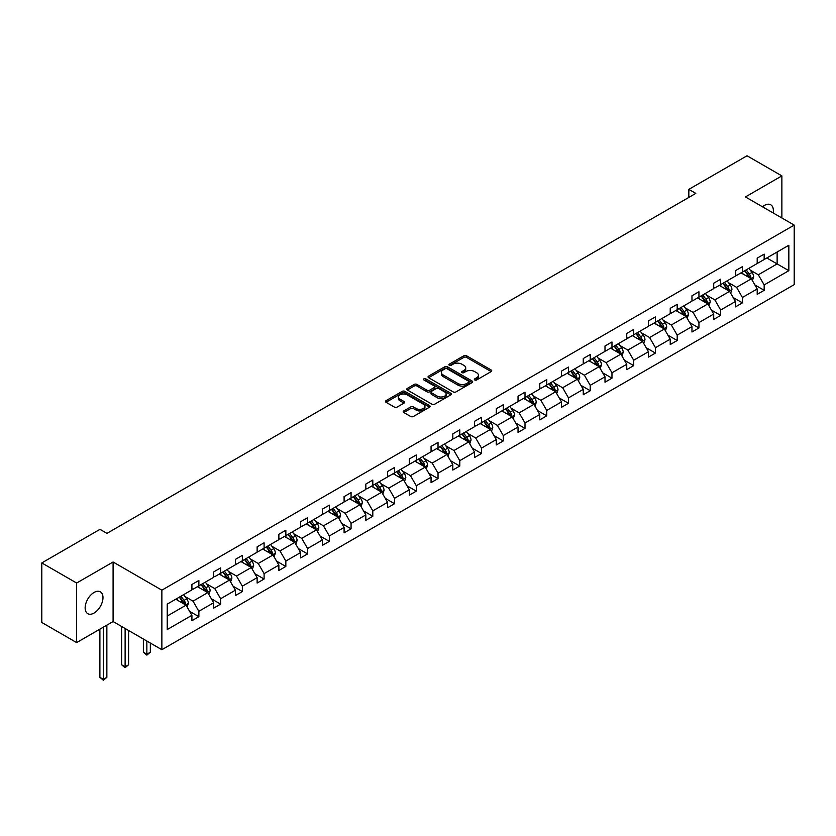 <?xml version="1.0" encoding="UTF-8"?>
<svg xmlns="http://www.w3.org/2000/svg" width="836" height="836" viewBox="0 0 836 836"><rect width="100%" height="100%" fill="white"/><g stroke="black" fill="none" stroke-linecap="round" stroke-linejoin="round"><path stroke-width="1.25" d="M474.733 379.972A1.359 0.784 0 0 0 476.645 379.972L491.181 371.581A1.933 1.118 0 0 0 491.746 370.787A1.933 1.118 0 0 0 491.181 370.003L466.551 355.781A1.933 1.118 0 0 0 463.823 355.781L449.287 364.172A1.359 0.784 0 0 0 448.89 364.726A1.359 0.784 0 0 0 449.287 365.28A1.359 0.784 0 0 0 451.2 365.28L453.081 364.193A6.186 3.574 0 0 1 461.838 364.193L463.886 365.374A6.186 3.574 0 0 1 465.704 367.903A6.186 3.574 0 0 1 463.886 370.432L462.005 371.518A1.359 0.784 0 0 0 461.608 372.072A1.359 0.784 0 0 0 462.005 372.626A1.359 0.784 0 0 0 463.917 372.626L465.798 371.539A6.186 3.574 0 0 1 474.555 371.539L476.614 372.72A6.186 3.574 0 0 1 478.422 375.249A6.186 3.574 0 0 1 476.614 377.778L474.733 378.865A1.359 0.784 0 0 0 474.336 379.419A1.359 0.784 0 0 0 474.733 379.972L474.733 378.865M94.06 613.06A12.613 7.284 120 0 0 102.305 601.941A12.613 7.284 120 0 0 100.372 591.836A12.613 7.284 120 0 0 94.06 592.452A12.613 7.284 120 0 0 85.826 603.571A12.613 7.284 120 0 0 87.759 613.676A12.613 7.284 120 0 0 94.06 613.06M773.154 212.94A12.613 7.284 120 0 0 770.75 204.789A12.613 7.284 120 0 0 764.449 205.416A12.613 7.284 120 0 0 762.495 206.785M403.767 410.915A1.933 1.118 0 0 0 403.192 411.699A1.933 1.118 0 0 0 403.767 412.493L410.675 416.485A1.933 1.118 0 0 0 413.402 416.485L429.547 407.163A1.933 1.118 0 0 0 430.112 406.369A1.933 1.118 0 0 0 429.547 405.575L404.927 391.363A1.933 1.118 0 0 0 402.189 391.363L386.044 400.684A1.933 1.118 0 0 0 385.48 401.468A1.933 1.118 0 0 0 386.044 402.262L394.393 407.08A1.933 1.118 0 0 0 397.131 407.08L404.039 403.088A1.933 1.118 0 0 0 404.603 402.304A1.933 1.118 0 0 0 404.039 401.51L399.901 399.127A5.173 2.989 0 0 1 398.385 397.006A5.173 2.989 0 0 1 401.573 394.247A5.173 2.989 0 0 1 407.216 394.895L423.424 404.258A5.173 2.989 0 0 1 424.939 406.369A5.173 2.989 0 0 1 421.752 409.128A5.173 2.989 0 0 1 416.109 408.48L413.402 406.923A1.933 1.118 0 0 0 410.675 406.923L403.767 410.915L403.767 412.493L410.675 408.532L410.675 406.923M113.09 562.001L76.64 583.037L41.8 562.921L41.8 622.475L76.64 642.591L113.09 621.545L161.87 649.708L161.87 590.164L113.09 562.001L113.09 621.545M781.869 217.966L781.869 175.884L745.419 196.93L794.2 225.093L161.87 590.164M781.869 175.884L747.018 155.768L688.833 189.364L688.833 197.411M41.8 562.921L99.986 529.334L106.956 533.358L695.803 193.388L688.833 189.364M453.216 391.917A1.933 1.118 0 0 0 455.954 391.917L472.1 382.595A1.933 1.118 0 0 0 472.664 381.801A1.933 1.118 0 0 0 472.1 381.017L447.469 366.795A1.933 1.118 0 0 0 444.731 366.795L428.596 376.116A1.933 1.118 0 0 0 428.022 376.911A1.933 1.118 0 0 0 428.596 377.694L453.216 391.917M424.416 380.265A1.359 0.784 0 0 1 425.785 380.453L425.785 378.844L450.823 393.296A1.933 1.118 0 0 1 451.388 394.09A1.933 1.118 0 0 1 450.823 394.874L434.678 404.196A1.933 1.118 0 0 1 431.94 404.196L407.32 389.984L414.228 386.023L414.228 384.414L407.32 388.406A1.933 1.118 0 0 0 406.756 389.189A1.933 1.118 0 0 0 407.32 389.984L407.32 388.406M414.228 386.023A1.933 1.118 0 0 1 416.965 386.023L416.965 384.414A1.933 1.118 0 0 0 414.228 384.414M416.965 384.414L426.945 390.182A1.933 1.118 0 0 0 429.683 390.182L434.271 387.528A1.933 1.118 0 0 0 434.835 386.744A1.933 1.118 0 0 0 434.271 385.95L423.873 379.952A1.359 0.784 0 0 1 423.476 379.398A1.359 0.784 0 0 1 424.312 378.677A1.359 0.784 0 0 1 425.785 378.844M76.64 583.037L76.64 642.591M167.231 604.125L191.904 589.882L191.904 584.489L198.874 580.466L198.874 585.858L213.65 577.331L213.65 571.939L220.61 567.916L220.61 573.308L235.386 564.781L235.386 559.388L242.356 555.365L242.356 560.757L257.133 552.22L257.133 546.828L264.103 542.804L264.103 548.197L278.869 539.669L278.869 534.277L285.839 530.254L285.839 535.646L300.615 527.119L300.615 521.727L307.585 517.703L307.585 523.096L322.351 514.568L322.351 509.176L329.321 505.153L329.321 510.545L344.098 502.018L344.098 496.626L351.068 492.603L351.068 497.995L365.844 489.457L365.844 484.065L372.804 480.042L372.804 485.434L387.58 476.907L387.58 471.514L394.55 467.491L394.55 472.883L409.326 464.356L409.326 458.964L416.297 454.941L416.297 460.333L431.062 451.806L431.062 446.414L438.033 442.39L438.033 447.782L452.809 439.245L452.809 433.863L459.779 429.84L459.779 435.222L474.555 426.694L474.555 421.302L481.515 417.279L481.515 422.671L496.291 414.144L496.291 408.752L503.262 404.728L503.262 410.121L518.038 401.594L518.038 396.201L525.008 392.178L525.008 397.57L539.774 389.043L539.774 383.651L546.744 379.628L546.744 385.02L561.52 376.482L561.52 371.1L568.49 367.077L568.49 372.459L583.256 363.932L583.256 358.539L590.226 354.516L590.226 359.908L605.003 351.381L605.003 345.989L611.973 341.966L611.973 347.358L626.749 338.831L626.749 333.439L633.709 329.415L633.709 334.808L648.485 326.28L648.485 320.888L655.455 316.865L655.455 322.257L670.232 313.719L670.232 308.327L677.202 304.304L677.202 309.696L691.968 301.169L691.968 295.777L698.938 291.754L698.938 297.146L713.714 288.619L713.714 283.226L720.684 279.203L720.684 284.595L735.45 276.068L735.45 270.676L742.42 266.653L742.42 272.045L757.197 263.518L757.197 258.125L764.167 254.102L764.167 259.494L788.839 245.251L788.839 270.676L764.167 284.919L764.167 290.311L757.197 294.335L757.197 288.942L742.42 297.47L742.42 302.862L735.45 306.885L735.45 301.493L720.684 310.02L720.684 315.412L713.714 319.436L713.714 314.043L698.938 322.571L698.938 327.963L691.968 331.986L691.968 326.594L677.202 335.131L677.202 340.524L670.232 344.547L670.232 339.155L655.455 347.682L655.455 353.074L648.485 357.097L648.485 351.705L633.709 360.232L633.709 365.625L626.749 369.648L626.749 364.256L611.973 372.783L611.973 378.175L605.003 382.198L605.003 376.806L590.226 385.333L590.226 390.725L583.256 394.749L583.256 389.357L568.49 397.894L568.49 403.286L561.52 407.31L561.52 401.917L546.744 410.445L546.744 415.837L539.774 419.86L539.774 414.468L525.008 422.995L525.008 428.387L518.038 432.411L518.038 427.018L503.262 435.546L503.262 440.938L496.291 444.961L496.291 439.569L481.515 448.106L481.515 453.488L474.555 457.511L474.555 452.13L459.779 460.657L459.779 466.049L452.809 470.072L452.809 464.68L438.033 473.207L438.033 478.6L431.062 482.623L431.062 477.231L416.297 485.758L416.297 491.15L409.326 495.173L409.326 489.781L394.55 498.308L394.55 503.7L387.58 507.724L387.58 502.331L372.804 510.869L372.804 516.261L365.844 520.285L365.844 514.892L351.068 523.42L351.068 528.812L344.098 532.835L344.098 527.443L329.321 535.97L329.321 541.362L322.351 545.385L322.351 539.993L307.585 548.52L307.585 553.913L300.615 557.936L300.615 552.544L285.839 561.071L285.839 566.463L278.869 570.486L278.869 565.094L264.103 573.632L264.103 579.024L257.133 583.047L257.133 577.655L242.356 586.182L242.356 591.574L235.386 595.598L235.386 590.206L220.61 598.733L220.61 604.125L213.65 608.148L213.65 602.756L198.874 611.283L198.874 616.675L191.904 620.699L191.904 615.306L167.231 629.55L167.231 604.125M161.87 649.708L794.2 284.637L794.2 225.093M197.474 586.663L207.788 592.62L193.022 601.147L184.955 596.486M193.022 601.147L198.874 611.283M207.788 592.62L213.65 602.756M191.904 588.596L193.022 589.234L198.874 585.858M219.22 574.113L229.534 580.069L214.758 588.596L206.691 583.936M214.758 588.596L220.61 598.733M229.534 580.069L235.386 590.206M213.65 576.046L214.758 576.683L220.61 573.308M240.967 561.562L251.281 567.508L236.504 576.046L228.437 571.385M236.504 576.046L242.356 586.182M251.281 567.508L257.133 577.655M235.386 563.485L236.504 564.133L242.356 560.757M262.703 549.001L273.017 554.958L258.24 563.485L250.173 558.835M258.24 563.485L264.103 573.632M273.017 554.958L278.869 565.094M257.133 550.934L258.24 551.582L264.103 548.197M284.449 536.451L294.763 542.407L279.987 550.934L271.919 546.284M279.987 550.934L285.839 561.071M294.763 542.407L300.615 552.544M278.869 538.384L279.987 539.032L285.839 535.646M306.185 523.9L316.499 529.857L301.733 538.384L293.666 533.723M301.733 538.384L307.585 548.52M316.499 529.857L322.351 539.993M300.615 525.834L301.733 526.471L307.585 523.096M327.931 511.35L338.246 517.306L323.469 525.834L315.402 521.173M323.469 525.834L329.321 535.97M338.246 517.306L344.098 527.443M322.351 513.283L323.469 513.921L329.321 510.545M349.667 498.799L359.982 504.745L345.216 513.283L337.148 508.622M345.216 513.283L351.068 523.42M359.982 504.745L365.844 514.892M344.098 500.722L345.216 501.37L351.068 497.995M371.414 486.238L381.728 492.195L366.952 500.722L358.884 496.072M366.952 500.722L372.804 510.869M381.728 492.195L387.58 502.331M365.844 488.172L366.952 488.82L372.804 485.434M393.16 473.688L403.474 479.645L388.698 488.172L380.631 483.511M388.698 488.172L394.55 498.308M403.474 479.645L409.326 489.781M387.58 475.621L388.698 476.269L394.55 472.883M414.896 461.138L425.21 467.094L410.434 475.621L402.377 470.961M410.434 475.621L416.297 485.758M425.21 467.094L431.062 477.231M409.326 463.071L410.434 463.708L416.297 460.333M436.643 448.587L446.957 454.544L432.181 463.071L424.113 458.41M432.181 463.071L438.033 473.207M446.957 454.544L452.809 464.68M431.062 450.52L432.181 451.158L438.033 447.782M458.379 436.037L468.693 441.983L453.927 450.52L445.86 445.86M453.927 450.52L459.779 460.657M468.693 441.983L474.555 452.13M452.809 437.959L453.927 438.607L459.779 435.222M480.125 423.476L490.439 429.432L475.663 437.959L467.596 433.309M475.663 437.959L481.515 448.106M490.439 429.432L496.291 439.569M474.555 425.409L475.663 426.057L481.515 422.671M501.872 410.925L512.186 416.882L497.41 425.409L489.342 420.748M497.41 425.409L503.262 435.546M512.186 416.882L518.038 427.018M496.291 412.859L497.41 413.496L503.262 410.121M523.608 398.375L533.922 404.331L519.146 412.859L511.078 408.198M519.146 412.859L525.008 422.995M533.922 404.331L539.774 414.468M518.038 400.308L519.146 400.946L525.008 397.57M545.354 385.824L555.668 391.77L540.892 400.308L532.825 395.647M540.892 400.308L546.744 410.445M555.668 391.77L561.52 401.917M539.774 387.747L540.892 388.395L546.744 385.02M567.09 373.264L577.404 379.22L562.638 387.747L554.571 383.097M562.638 387.747L568.49 397.894M577.404 379.22L583.256 389.357M561.52 375.197L562.638 375.845L568.49 372.459M588.837 360.713L599.151 366.67L584.374 375.197L576.307 370.547M584.374 375.197L590.226 385.333M599.151 366.67L605.003 376.806M583.256 362.646L584.374 363.294L590.226 359.908M610.573 348.163L620.887 354.119L606.121 362.646L598.053 357.986M606.121 362.646L611.973 372.783M620.887 354.119L626.749 364.256M605.003 350.096L606.121 350.733L611.973 347.358M632.319 335.612L642.633 341.569L627.857 350.096L619.789 345.435M627.857 350.096L633.709 360.232M642.633 341.569L648.485 351.705M626.749 337.545L627.857 338.183L633.709 334.808M654.065 323.062L664.38 329.008L649.603 337.545L641.536 332.885M649.603 337.545L655.455 347.682M664.38 329.008L670.232 339.155M648.485 324.985L649.603 325.632L655.455 322.257M675.802 310.501L686.116 316.457L671.339 324.985L663.272 320.334M671.339 324.985L677.202 335.131M686.116 316.457L691.968 326.594M670.232 312.434L671.339 313.082L677.202 309.696M697.548 297.95L707.862 303.907L693.086 312.434L685.018 307.784M693.086 312.434L698.938 322.571M707.862 303.907L713.714 314.043M691.968 299.884L693.086 300.532L698.938 297.146M719.284 285.4L729.598 291.356L714.832 299.884L706.765 295.223M714.832 299.884L720.684 310.02M729.598 291.356L735.45 301.493M713.714 287.333L714.832 287.971L720.684 284.595M741.03 272.849L751.345 278.806L736.568 287.333L728.501 282.672M736.568 287.333L742.42 297.47M751.345 278.806L757.197 288.942M735.45 274.783L736.568 275.42L742.42 272.045M766.811 257.958L777.125 263.915L758.315 274.783L750.247 270.122M758.315 274.783L764.167 284.919M788.839 270.676L777.125 263.915L777.125 252.002L788.839 245.251M757.197 262.222L758.315 262.87L764.167 259.494M167.231 616.038L186.052 605.17L175.738 599.213M186.052 605.17L191.904 615.306M754.898 284.961L764.167 290.311M733.151 297.511L742.42 302.862M711.415 310.062L720.684 315.412M689.669 322.612L698.938 327.963M667.933 335.173L677.202 340.524M646.186 347.724L655.455 353.074M624.44 360.274L633.709 365.625M602.704 372.825L611.973 378.175M580.957 385.375L590.226 390.725M559.221 397.936L568.49 403.286M537.475 410.486L546.744 415.837M515.739 423.037L525.008 428.387M493.992 435.587L503.262 440.938M472.246 448.138L481.515 453.488M450.51 460.699L459.779 466.049M428.763 473.249L438.033 478.6M407.027 485.8L416.297 491.15M385.281 498.35L394.55 503.7M363.545 510.9L372.804 516.261M341.799 523.461L351.068 528.812M320.052 536.012L329.321 541.362M298.316 548.562L307.585 553.913M276.57 561.113L285.839 566.463M254.834 573.674L264.103 579.024M233.087 586.224L242.356 591.574M211.351 598.775L220.61 604.125M189.605 611.325L198.874 616.675M475.266 380.161L476.614 379.387A6.186 3.574 0 0 0 478.422 376.858L478.422 375.249M465.704 367.903L465.704 369.512A6.186 3.574 0 0 1 463.886 372.041L462.548 372.814M491.15 371.592L466.551 357.39A1.933 1.118 0 0 0 463.823 357.39L449.82 365.468M472.068 382.606L447.469 368.404A1.933 1.118 0 0 0 444.731 368.404L428.617 377.715L428.596 376.116M468.672 382.355A1.359 0.784 0 0 0 469.069 381.801A1.359 0.784 0 0 0 468.672 381.258L447.061 368.77A1.359 0.784 0 0 0 445.149 368.77L443.164 369.92A6.186 3.574 0 0 0 441.345 372.448A6.186 3.574 0 0 0 443.164 374.977L457.94 383.505A6.186 3.574 0 0 0 466.687 383.505L468.672 382.355L468.672 383.964A1.359 0.784 0 0 0 469.069 383.41L469.069 381.801M441.345 372.448L441.345 374.058A6.186 3.574 0 0 0 443.164 376.587L443.164 374.977M468.672 383.964L466.687 385.114A6.186 3.574 0 0 1 457.94 385.114L443.164 376.587M416.965 386.023L426.945 391.791A1.933 1.118 0 0 0 429.683 391.791L434.271 389.137A1.933 1.118 0 0 0 434.835 388.353L434.835 386.744M425.785 380.453L450.792 394.895M437.312 396.159A5.173 2.989 0 0 0 442.955 396.807A5.173 2.989 0 0 0 446.152 394.049A5.173 2.989 0 0 0 444.637 391.938L438.921 388.635A1.933 1.118 0 0 0 436.183 388.635L431.606 391.279A1.933 1.118 0 0 0 431.031 392.074A1.933 1.118 0 0 0 431.606 392.868L437.312 396.159L437.312 397.769A5.173 2.989 0 0 0 442.955 398.417A5.173 2.989 0 0 0 446.152 395.658L446.152 394.049M431.031 392.074L431.031 393.683A1.933 1.118 0 0 0 431.606 394.477L431.606 392.868M437.312 397.769L431.606 394.477M424.939 406.369L424.939 407.978A5.173 2.989 0 0 1 421.752 410.737A5.173 2.989 0 0 1 416.109 410.089L413.402 408.532A1.933 1.118 0 0 0 410.675 408.532M398.385 397.006L398.385 398.615A5.173 2.989 0 0 0 399.901 400.737L399.901 399.127M404.007 403.109L399.901 400.737M429.547 405.575L429.547 407.163L404.927 392.972A1.933 1.118 0 0 0 402.189 392.972L386.075 402.273M752.4 280.635L753.685 276.935A5.225 3.02 -120 0 0 752.013 272.484L748.889 268.314M743.277 274.145L741.919 272.337M750.571 278.357L750.864 277.155A5.225 3.02 -120 0 0 749.37 274.02L746.245 269.84M744.928 270.592L748.377 275.19A2.665 1.536 60 0 1 748.857 275.995L750.864 277.155M744.562 270.801L747.697 274.981A5.225 3.02 60 0 1 748.993 277.447M730.664 293.185L731.939 289.486A5.225 3.02 -120 0 0 730.277 285.045L727.142 280.865M721.531 286.696L720.172 284.888M728.825 290.907L729.117 289.705A5.225 3.02 -120 0 0 727.623 286.57L724.498 282.39M723.192 283.143L726.63 287.741A2.665 1.536 60 0 1 727.121 288.556L729.117 289.705M722.827 283.362L725.951 287.532A5.225 3.02 60 0 1 727.257 289.998M708.918 305.746L710.203 302.036A5.225 3.02 -120 0 0 708.531 297.595L705.406 293.415M699.795 299.246L698.436 297.438M707.089 303.458L707.381 302.266A5.225 3.02 -120 0 0 705.887 299.121L702.752 294.941M701.446 295.704L704.894 300.302A2.665 1.536 60 0 1 705.375 301.106L707.381 302.266M701.08 295.913L704.215 300.082A5.225 3.02 60 0 1 705.511 302.548M687.171 318.297L688.456 314.597A5.225 3.02 -120 0 0 686.795 310.146L683.66 305.966M678.048 311.807L676.69 309.989M685.342 316.018L685.635 314.817A5.225 3.02 -120 0 0 684.141 311.671L681.016 307.502M679.71 308.254L683.148 312.852A2.665 1.536 60 0 1 683.629 313.657L685.635 314.817M679.344 308.463L682.469 312.643A5.225 3.02 60 0 1 683.775 315.109M665.435 330.847L666.72 327.148A5.225 3.02 -120 0 0 665.048 322.696L661.924 318.516M656.312 324.358L654.954 322.539M663.606 328.569L663.899 327.367A5.225 3.02 -120 0 0 662.405 324.222L659.27 320.052M657.963 320.805L661.412 325.403A2.665 1.536 60 0 1 661.893 326.207L663.899 327.367M657.598 321.014L660.733 325.194A5.225 3.02 60 0 1 662.028 327.66M643.689 343.397L644.974 339.698A5.225 3.02 -120 0 0 643.302 335.246L640.177 331.077M634.566 336.908L633.207 335.1M641.86 341.119L642.152 339.918A5.225 3.02 -120 0 0 640.658 336.783L637.534 332.603M636.217 333.355L639.665 337.953A2.665 1.536 60 0 1 640.146 338.758L642.152 339.918M635.862 333.564L638.986 337.744A5.225 3.02 60 0 1 640.292 340.21M621.953 355.948L623.228 352.249A5.225 3.02 -120 0 0 621.566 347.807L618.431 343.627M612.819 349.458L611.471 347.651M620.124 353.67L620.417 352.468A5.225 3.02 -120 0 0 618.912 349.333L615.787 345.153M614.481 345.905L617.919 350.503A2.665 1.536 60 0 1 618.41 351.319L620.417 352.468M614.115 346.125L617.24 350.294A5.225 3.02 60 0 1 618.546 352.761M600.206 368.509L601.492 364.799A5.225 3.02 -120 0 0 599.82 360.358L596.695 356.178M591.083 362.009L589.725 360.201M598.377 366.22L598.67 365.029A5.225 3.02 -120 0 0 597.176 361.883L594.041 357.703M592.734 358.466L596.183 363.064A2.665 1.536 60 0 1 596.664 363.869L598.67 365.029M592.369 358.675L595.504 362.845A5.225 3.02 60 0 1 596.799 365.322M578.47 381.059L579.745 377.36A5.225 3.02 -120 0 0 578.084 372.908L574.949 368.728M569.337 374.57L567.978 372.751M576.631 378.781L576.924 377.579A5.225 3.02 -120 0 0 575.429 374.434L572.305 370.264M570.998 371.017L574.437 375.615A2.665 1.536 60 0 1 574.917 376.419L576.924 377.579M570.633 371.226L573.757 375.406A5.225 3.02 60 0 1 575.063 377.872M556.724 393.61L558.009 389.91A5.225 3.02 -120 0 0 556.337 385.459L553.213 381.279M547.601 387.12L546.242 385.302M554.895 391.332L555.188 390.13A5.225 3.02 -120 0 0 553.693 386.995L550.558 382.815M549.252 383.567L552.7 388.165A2.665 1.536 60 0 1 553.181 388.97L555.188 390.13M548.886 383.776L552.021 387.956A5.225 3.02 60 0 1 553.317 390.422M534.977 406.16L536.263 402.461A5.225 3.02 -120 0 0 534.601 398.009L531.466 393.84M525.854 399.671L524.496 397.863M533.149 403.882L533.441 402.68A5.225 3.02 -120 0 0 531.947 399.545L528.822 395.365M527.516 396.118L530.954 400.716A2.665 1.536 60 0 1 531.435 401.531L533.441 402.68M527.15 396.327L530.275 400.507A5.225 3.02 60 0 1 531.581 402.973M513.241 418.711L514.527 415.011A5.225 3.02 -120 0 0 512.855 410.57L509.73 406.39M504.118 412.221L502.76 410.413M511.413 416.432L511.705 415.241A5.225 3.02 -120 0 0 510.211 412.096L507.076 407.916M505.77 408.679L509.208 413.266A2.665 1.536 60 0 1 509.699 414.081L511.705 415.241M505.404 408.888L508.539 413.057A5.225 3.02 60 0 1 509.835 415.523M491.495 431.271L492.78 427.562A5.225 3.02 -120 0 0 491.108 423.12L487.984 418.94M482.372 424.772L481.013 422.964M489.666 428.993L489.959 427.792A5.225 3.02 -120 0 0 488.464 424.646L485.34 420.466M484.023 421.229L487.472 425.827A2.665 1.536 60 0 1 487.952 426.632L489.959 427.792M483.668 421.438L486.792 425.618A5.225 3.02 60 0 1 488.099 428.084M469.759 443.822L471.034 440.123A5.225 3.02 -120 0 0 469.372 435.671L466.237 431.491M460.626 437.332L459.277 435.514M467.93 441.544L468.223 440.342A5.225 3.02 -120 0 0 466.718 437.197L463.593 433.027M462.287 433.779L465.725 438.377A2.665 1.536 60 0 1 466.216 439.182L468.223 440.342M461.921 433.988L465.046 438.168A5.225 3.02 60 0 1 466.352 440.635M448.012 456.372L449.298 452.673A5.225 3.02 -120 0 0 447.626 448.221L444.501 444.052M438.89 449.883L437.531 448.075M446.184 454.094L446.476 452.893A5.225 3.02 -120 0 0 444.982 449.758L441.847 445.578M440.541 446.33L443.989 450.928A2.665 1.536 60 0 1 444.47 451.733L446.476 452.893M440.175 446.539L443.31 450.719A5.225 3.02 60 0 1 444.606 453.185M426.276 468.923L427.551 465.224A5.225 3.02 -120 0 0 425.89 460.772L422.755 456.602M417.143 462.433L415.785 460.626M424.437 466.645L424.73 465.443A5.225 3.02 -120 0 0 423.235 462.308L420.111 458.128M418.805 458.88L422.243 463.478A2.665 1.536 60 0 1 422.723 464.293L424.73 465.443M418.439 459.089L421.563 463.269A5.225 3.02 60 0 1 422.87 465.736M404.53 481.484L405.815 477.774A5.225 3.02 -120 0 0 404.143 473.333L401.019 469.153M395.407 474.984L394.049 473.176M402.701 479.195L402.994 478.004A5.225 3.02 -120 0 0 401.499 474.858L398.364 470.678M397.058 471.441L400.507 476.029A2.665 1.536 60 0 1 400.987 476.844L402.994 478.004M396.692 471.65L399.827 475.82A5.225 3.02 60 0 1 401.123 478.286M382.784 494.034L384.069 490.324A5.225 3.02 -120 0 0 382.407 485.883L379.272 481.703M373.661 487.534L372.302 485.726M380.955 491.756L381.247 490.554A5.225 3.02 -120 0 0 379.753 487.409L376.628 483.229M375.312 483.992L378.76 488.59A2.665 1.536 60 0 1 379.241 489.394L381.247 490.554M374.956 484.201L378.081 488.381A5.225 3.02 60 0 1 379.387 490.847M361.047 506.585L362.322 502.885A5.225 3.02 -120 0 0 360.661 498.434L357.536 494.254M351.925 500.095L350.566 498.277M359.219 504.307L359.511 503.105A5.225 3.02 -120 0 0 358.017 499.959L354.882 495.79M353.576 496.542L357.014 501.14A2.665 1.536 60 0 1 357.505 501.945L359.511 503.105M353.21 496.751L356.345 500.931A5.225 3.02 60 0 1 357.641 503.397M339.301 519.135L340.586 515.436A5.225 3.02 -120 0 0 338.914 510.984L335.79 506.815M330.178 512.646L328.82 510.838M337.472 516.857L337.765 515.655A5.225 3.02 -120 0 0 336.271 512.52L333.146 508.34M331.829 509.093L335.278 513.691A2.665 1.536 60 0 1 335.758 514.495L337.765 515.655M331.464 509.302L334.599 513.482A5.225 3.02 60 0 1 335.894 515.948M317.565 531.686L318.84 527.986A5.225 3.02 -120 0 0 317.178 523.545L314.043 519.365M308.432 525.196L307.084 523.388M315.736 529.407L316.018 528.206A5.225 3.02 -120 0 0 314.524 525.071L311.4 520.891M310.093 521.643L313.531 526.241A2.665 1.536 60 0 1 314.022 527.056L316.018 528.206M309.728 521.863L312.852 526.032A5.225 3.02 60 0 1 314.158 528.498M295.819 544.246L297.104 540.537A5.225 3.02 -120 0 0 295.432 536.095L292.307 531.915M286.696 537.747L285.337 535.939M293.99 541.958L294.282 540.767A5.225 3.02 -120 0 0 292.788 537.621L289.653 533.441M288.347 534.204L291.795 538.802A2.665 1.536 60 0 1 292.276 539.607L294.282 540.767M287.981 534.413L291.116 538.583A5.225 3.02 60 0 1 292.412 541.049M274.083 556.797L275.357 553.098A5.225 3.02 -120 0 0 273.696 548.646L270.561 544.466M264.949 550.307L263.591 548.489M272.243 554.519L272.536 553.317A5.225 3.02 -120 0 0 271.042 550.172L267.917 546.002M266.611 546.754L270.049 551.352A2.665 1.536 60 0 1 270.53 552.157L272.536 553.317M266.245 546.963L269.37 551.143A5.225 3.02 60 0 1 270.676 553.61M252.336 569.347L253.621 565.648A5.225 3.02 -120 0 0 251.949 561.196L248.825 557.016M243.213 562.858L241.855 561.04M250.507 567.069L250.8 565.867A5.225 3.02 -120 0 0 249.306 562.722L246.171 558.553M244.864 559.305L248.313 563.903A2.665 1.536 60 0 1 248.794 564.708L250.8 565.867M244.499 559.514L247.634 563.694A5.225 3.02 60 0 1 248.929 566.16M230.59 581.898L231.875 578.198A5.225 3.02 -120 0 0 230.203 573.747L227.078 569.577M221.467 575.408L220.108 573.6M228.761 579.62L229.054 578.418A5.225 3.02 -120 0 0 227.559 575.283L224.435 571.103M223.118 571.855L226.566 576.453A2.665 1.536 60 0 1 227.047 577.258L229.054 578.418M222.763 572.064L225.887 576.244A5.225 3.02 60 0 1 227.193 578.711M146.854 641.045L146.854 654.243L150.344 652.226L150.344 643.051M150.344 652.226L146.854 655.121L143.374 652.226L143.374 639.028M143.374 652.226L146.854 654.243L146.854 655.121M208.854 594.448L210.129 590.749A5.225 3.02 -120 0 0 208.467 586.308L205.332 582.128M199.72 587.959L198.372 586.151M207.025 592.17L207.318 590.968A5.225 3.02 -120 0 0 205.823 587.833L202.688 583.653M201.382 584.406L204.82 589.004A2.665 1.536 60 0 1 205.311 589.819L207.318 590.968M201.016 584.625L204.141 588.795A5.225 3.02 60 0 1 205.447 591.261M125.118 628.494L125.118 666.794L128.598 664.777L128.598 630.501M128.598 664.777L125.118 667.682L121.628 664.777L121.628 626.477M121.628 664.777L125.118 666.794L125.118 667.682M187.107 607.009L188.393 603.299A5.225 3.02 -120 0 0 186.721 598.858L183.596 594.678M177.984 600.509L176.626 598.701M185.279 604.721L185.571 603.529A5.225 3.02 -120 0 0 184.077 600.384L180.942 596.204M179.636 596.967L183.084 601.565A2.665 1.536 60 0 1 183.565 602.369L185.571 603.529M179.27 597.176L182.405 601.345A5.225 3.02 60 0 1 183.701 603.822M103.371 627.157L103.371 679.344L106.862 677.338L106.862 625.14M106.862 677.338L103.371 680.232L99.892 677.338L99.892 629.163M99.892 677.338L103.371 679.344L103.371 680.232M476.614 379.387L476.614 377.778M462.005 372.626L462.005 371.518M463.886 372.041L463.886 370.432M449.287 365.28L449.287 364.172M463.823 357.39L463.823 355.781M466.551 357.39L466.551 355.781M491.181 371.581L491.181 370.003M444.731 368.404L444.731 366.795M447.469 368.404L447.469 366.795M472.1 382.595L472.1 381.017M457.94 385.114L457.94 383.505M466.687 385.114L466.687 383.505M426.945 391.791L426.945 390.182M429.683 391.791L429.683 390.182M434.271 389.137L434.271 387.528M450.823 394.874L450.823 393.296M413.402 408.532L413.402 406.923M416.109 410.089L416.109 408.48M404.039 403.088L404.039 401.51M386.044 402.262L386.044 400.684M402.189 392.972L402.189 391.363M404.927 392.972L404.927 391.363M750.968 278.587L753.654 277.04M749.37 274.02L752.013 272.484M746.214 275.838L747.697 274.981M729.222 291.137L731.908 289.59M727.623 286.57L730.277 285.045M724.467 288.389L725.951 287.532M707.486 303.687L710.161 302.141M705.887 299.121L708.531 297.595M702.731 300.939L704.215 300.082M685.739 316.238L688.425 314.691M684.141 311.671L686.795 310.146M680.985 313.5L682.469 312.643M664.003 328.799L666.679 327.242M662.405 324.222L665.048 322.696M659.238 326.05L660.733 325.194M642.257 341.349L644.943 339.803M640.658 336.783L643.302 335.246M637.502 338.601L638.986 337.744M620.511 353.9L623.196 352.353M618.912 349.333L621.566 347.807M615.756 351.151L617.24 350.294M598.775 366.45L601.46 364.904M597.176 361.883L599.82 360.358M594.02 363.712L595.504 362.845M577.028 379.001L579.714 377.454M575.429 374.434L578.084 372.908M572.273 376.263L573.757 375.406M555.292 391.561L557.967 390.004M553.693 386.995L556.337 385.459M550.537 388.813L552.021 387.956M533.546 404.112L536.231 402.565M531.947 399.545L534.601 398.009M528.791 401.364L530.275 400.507M511.799 416.662L514.485 415.116M510.211 412.096L512.855 410.57M507.044 413.914L508.539 413.057M490.063 429.213L492.749 427.666M488.464 424.646L491.108 423.12M485.308 426.475L486.792 425.618M468.317 441.774L471.002 440.217M466.718 437.197L469.372 435.671M463.562 439.025L465.046 438.168M446.581 454.324L449.256 452.778M444.982 449.758L447.626 448.221M441.826 451.576L443.31 450.719M424.834 466.875L427.52 465.328M423.235 462.308L425.89 460.772M420.08 464.126L421.563 463.269M403.098 479.425L405.773 477.878M401.499 474.858L404.143 473.333M398.344 476.677L399.827 475.82M381.352 491.976L384.037 490.429M379.753 487.409L382.407 485.883M376.597 489.238L378.081 488.381M359.605 504.536L362.291 502.979M358.017 499.959L360.661 498.434M354.851 501.788L356.345 500.931M337.869 517.087L340.555 515.54M336.271 512.52L338.914 510.984M333.115 514.339L334.599 513.482M316.123 529.637L318.809 528.091M314.524 525.071L317.178 523.545M311.368 526.889L312.852 526.032M294.387 542.188L297.062 540.641M292.788 537.621L295.432 536.095M289.632 539.439L291.116 538.583M272.64 554.738L275.326 553.192M271.042 550.172L273.696 548.646M267.886 552L269.37 551.143M250.904 567.299L253.58 565.742M249.306 562.722L251.949 561.196M246.139 564.551L247.634 563.694M229.158 579.85L231.844 578.303M227.559 575.283L230.203 573.747M224.403 577.101L225.887 576.244M207.412 592.4L210.097 590.853M205.823 587.833L208.467 586.308M202.657 589.652L204.141 588.795M185.676 604.95L188.361 603.404M184.077 600.384L186.721 598.858M180.921 602.213L182.405 601.345"/></g></svg>
